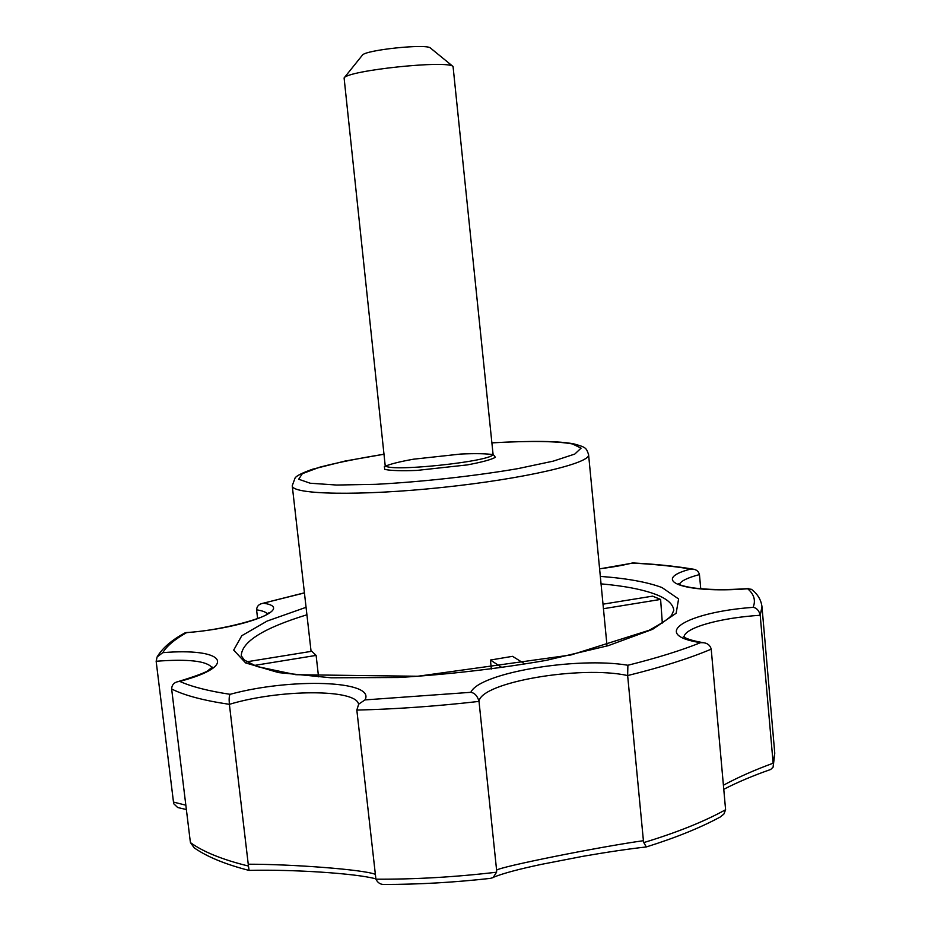 <?xml version="1.0" encoding="UTF-8"?>
<svg xmlns="http://www.w3.org/2000/svg" width="931" height="931" viewBox="0 0 931 931"><rect width="100%" height="100%" fill="white"/><g stroke="black" fill="none" stroke-linecap="round" stroke-linejoin="round"><path stroke-width="1.4" d="M318.542 676.814L316.121 655.401L311.815 651.281L246.773 661.801M524.898 663.978L512.527 656.332L490.416 660.044L491.347 669.028M501.949 667.55L490.416 660.044M662.325 623.048L660.614 599.424L603.439 608.711M603.009 604.172L652.561 596.154L660.614 599.424M316.121 655.401L254.175 665.467M700.74 588.753L699.46 574.59C698.622 571.436 696.493 569.609 693.071 569.132L690.732 569.039C673.555 566.211 654.202 564.233 632.684 563.092L599.599 568.876M692.932 569.12C675.068 566.141 654.958 564.081 632.615 562.929L632.684 563.092M723.515 785.17C737.899 777.373 754.447 770.053 773.137 763.211L774.767 753.237L761.977 606.744C761.127 599.878 757.636 594.071 751.48 589.311L747.686 588.776C682.737 593.769 649.058 579.85 690.732 569.039M773.137 763.211L760.208 615.275C759.056 610.55 756.694 607.908 753.109 607.349C755.902 600.472 754.098 594.281 747.686 588.776M257.608 618.626L256.584 609.828C256.816 606.5 258.632 604.394 262.007 603.521L304.425 592.942M496.607 870.206L479.011 701.404C436.965 706.21 396.234 709.108 356.829 710.085L375.915 879.178C414.912 879.399 455.131 877.083 496.572 872.207L496.607 870.206C498.62 867.017 600.658 846.57 643.414 840.705L643.787 842.578C677.046 832.465 704.325 821.526 725.598 809.726L711.214 649.151C710.213 645.369 707.641 643.228 703.51 642.727L700.554 642.669C648.418 634.593 687.183 612.098 753.109 607.349M186.363 809.539L177.681 807.514L173.678 803.662L156.152 661.254L157.106 656.972C162.366 648.069 171.746 639.993 185.257 632.754L186.584 632.649C246.273 627.96 295.302 607.966 263.671 603.23M643.414 840.705L627.645 675.557L627.89 665.258C656.751 658.054 680.98 650.525 700.554 642.669M157.106 656.972L162.762 652.666C166.812 645.986 174.76 639.318 186.584 632.649M711.214 649.151C689.429 658.392 661.569 667.19 627.645 675.557C581.247 665.211 481.048 682.132 479.011 701.404C477.51 696.027 474.787 693.001 470.842 692.315C479.244 672.869 576.906 656.541 627.89 665.258M248.961 870.392C225.372 864.34 207.124 856.834 194.207 847.85L190.483 842.636L190.192 840.809L171.641 688.975C171.828 685.041 173.864 682.609 177.728 681.701L179.776 681.399C240.175 665.374 223.498 647.627 162.762 652.666M356.829 710.085L358.679 704.162L364.975 699.914L470.842 692.315M190.483 842.636C203.249 851.9 222.567 859.709 248.461 866.051L229.387 704.336C228.921 699.065 229.154 695.725 230.097 694.317C208.183 690.977 191.402 686.671 179.776 681.399M248.391 864.212C291.962 864.189 362.822 869.461 375.135 874.267M173.457 802.08L185.828 805.175M248.461 866.051L249.089 870.404C292.055 869.275 356.375 873.359 375.81 878.864M375.915 879.178C377.718 882.797 380.43 884.555 384.049 884.45L384.701 884.415M496.572 872.207L493.093 877.607L490.369 878.364M643.787 842.578L646.3 846.942C675.743 837.725 700.415 827.729 720.303 816.976L723.899 814.043L725.598 809.726M385.55 465.151C383.025 473.134 497.142 461.136 493.023 453.851L453.06 66.497C447.881 59.875 347.798 70.395 344.098 77.948L385.271 466.361M430.576 48.133L430.436 48.016C426.596 43.524 365.208 49.971 362.392 55.162L362.275 55.313M773.312 764.875L773.114 767.132L770.717 769.46C753.191 775.593 737.585 782.18 723.876 789.244M491.905 442.877C529.797 440.712 556.668 441.073 572.518 443.971L581.072 448.148L574.799 454.06L553.223 461.148L517.915 468.63C474.775 476.032 421.755 481.897 375.74 484.329L336.615 485.039L310.174 483.224L298.7 479.232L302.354 473.67L319.647 467.211C337.069 462.672 358.644 458.331 384.363 454.177L344.924 461.078L312.467 469.247C302.086 472.96 296.291 475.881 295.069 478.01L292.241 485.738C291.671 494.629 359.68 496.176 442.225 487.448C524.781 478.825 590.987 463.161 588.578 454.584C586.239 447.764 585.925 447.276 574.264 443.994C559.95 441.003 532.497 440.619 491.894 442.83M493.407 454.689L495.397 457.319C491.068 459.705 481.664 462.23 467.199 464.918L416.832 470.423C401.412 471.005 390.717 470.667 384.759 469.399L384.375 466.582C389.705 464.173 399.399 461.718 413.457 459.204L460.926 454.025C475.764 453.385 486.599 453.606 493.407 454.689M306.916 614.786C263.589 628.076 241.699 641.75 241.269 655.773L244.283 660.009L256.968 666.526L295.883 674.707L417.751 676.255L570.982 654.958L649.058 630.31C662.034 623.223 669.575 618.161 671.67 615.147L673.788 610.317C673.148 604.231 667.411 599.04 656.588 594.734C643.321 589.579 624.806 585.96 601.042 583.865M679.327 584.447C680.84 581.002 687.555 577.72 699.46 574.59M761.977 606.744L760.208 615.275C720.524 617.765 684.657 627.645 684.017 636.967M256.584 609.828C262.379 610.713 265.952 612.051 267.302 613.855M156.152 661.254C188.237 658.834 206.833 660.952 211.931 667.585M358.575 704.313C356.503 688.684 279.149 689.231 229.387 704.336C203.424 700.484 184.175 695.364 171.641 688.975M230.097 694.317C290.251 677.791 376.217 680.328 364.975 699.914M600.32 576.394C626.807 578.36 647.359 582.084 661.999 587.554L678.606 598.959L676.139 613.238L652.596 629.333L608.222 645.672L546.357 660.347C498.236 668.702 449.056 674.416 398.805 677.5L331.25 677.803L278.613 672.613L245.598 662.907L233.693 650.106L241.781 635.71L267.092 621.082L306.066 607.315M607.012 645.672L588.578 454.584M311.082 651.397L292.241 485.738M632.603 562.929C623.328 565.28 612.319 567.223 599.587 568.771M748.629 588.567C725.598 590.114 706.652 589.835 691.78 587.705C677.116 584.959 679.455 584.063 678.292 583.737L678.536 583.97M262.123 603.497L304.414 592.814M703.51 642.727C684.087 639.376 682.854 635.908 683.412 636.385L683.657 636.664M185.967 632.58C224.93 630.38 269.839 616.171 268.291 612.912L268.093 613.168M177.728 681.713C196.441 675.999 206.717 672.135 208.567 670.111L212.338 667.12M490.777 878.34C454.247 882.425 418.671 884.462 384.049 884.45M493.861 877.095C503.322 873.301 519.254 869.042 541.644 864.317L582.608 856.369C607.326 852.074 628.541 848.932 646.265 846.954M362.392 55.162L344.098 77.948M430.436 48.016L453.06 66.497M493.023 453.851L493.546 454.98M774.767 753.237L773.161 766.946"/></g></svg>
